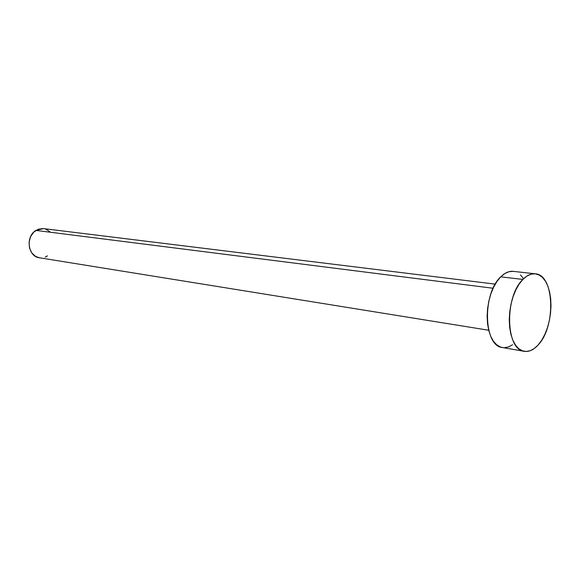 <?xml version="1.0" encoding="UTF-8"?>
<svg xmlns="http://www.w3.org/2000/svg" width="580" height="580" viewBox="0 0 580 580"><rect width="100%" height="100%" fill="white"/><g stroke="black" fill="none" stroke-linecap="round" stroke-linejoin="round"><path stroke-width="0.87" d="M495.262 284.135L43.464 228.6L35.902 230.412L493.123 288.253L35.902 230.412C25.288 236.495 27.884 256.614 39.317 257.752L488.708 330.252M535.297 273.803L513.264 271.36C509.044 270.94 504.868 272.767 500.736 276.841L522.892 279.422L500.736 276.841C482.038 293.763 483.626 346.383 502.439 347.536L524.298 351.328C505.673 350.255 504.303 296.699 522.892 279.422C526.995 275.268 531.135 273.398 535.311 273.811C554.408 274.594 556.133 326.496 538.182 344.919C533.68 349.892 529.054 352.024 524.298 351.328M502.541 347.55L500.424 346.985L496.734 344.817L493.478 341.257L490.782 336.422L488.773 330.498L487.534 323.72L487.127 316.346L487.57 308.69L488.846 301.063L490.897 293.777L493.652 287.144L496.973 281.423L500.736 276.841L504.781 273.564L508.935 271.715L513.285 271.368M520.485 274.927L523.551 278.712M512.561 344.781L508.493 346.942L504.397 347.695M538.182 344.919L534.325 348.478L530.294 350.697L526.234 351.48L522.304 350.777L518.658 348.594L515.446 344.984L512.8 340.083L510.828 334.065L509.632 327.163L509.254 319.667L509.718 311.873L511.016 304.108L513.082 296.692L515.83 289.927L519.151 284.099L522.892 279.422L526.901 276.08L531.026 274.18L535.093 273.789L538.943 274.884L542.445 277.407L545.461 281.249L547.897 286.244L549.666 292.197L550.71 298.881L550.993 306.059L550.522 313.461L549.296 320.834L547.382 327.91L544.823 334.435L541.72 340.177L538.182 344.919M39.375 257.759L35.605 256.418L31.806 252.945L29.508 247.957L29.08 242.222L30.588 236.64L33.807 232.08L38.208 229.245L43.123 228.563M45.53 229.064L49.793 231.645M47.458 255.874L45.182 257.07"/></g></svg>
